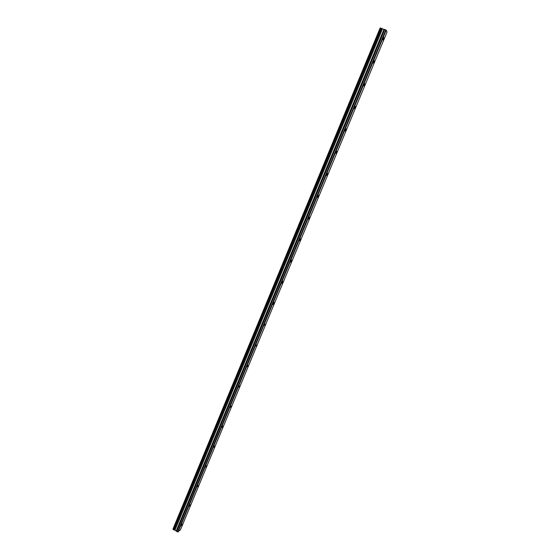 <?xml version="1.0" encoding="UTF-8"?>
<svg xmlns="http://www.w3.org/2000/svg" width="560" height="560" viewBox="0 0 560 560"><rect width="100%" height="100%" fill="white"/><g stroke="black" fill="none" stroke-linecap="round" stroke-linejoin="round"><path stroke-width="0.84" d="M383.572 39.137L383.922 37.737L383.285 38.535L382.935 39.942L383.572 39.137M182.343 524.132L181.398 525.462L182.343 524.132M190.351 504.84L189.413 506.142L190.351 504.84M198.415 485.401L197.491 486.675L198.415 485.401M206.542 465.808L205.639 467.054L206.542 465.808M214.739 446.061L213.843 447.279L214.739 446.061M222.999 426.153L222.11 427.35L222.999 426.153M231.315 406.098L230.447 407.267L231.315 406.098M239.708 385.882L238.854 387.023L239.708 385.882M248.164 365.498L247.317 366.618L248.164 365.498M256.683 344.96L255.857 346.052L256.683 344.96M265.279 324.254L264.46 325.325L265.279 324.254M273.938 303.38L274.169 302.484L273.364 303.527L273.133 304.423L273.938 303.38M282.667 282.338L282.905 281.407L281.876 283.36L282.667 282.338M291.466 261.128L291.718 260.162L290.941 261.156L290.696 262.129L291.466 261.128M300.342 239.743L300.594 238.742L299.579 240.716L300.342 239.743M309.288 218.183L309.554 217.14L308.539 219.135L309.288 218.183M318.304 196.448L318.577 195.363L317.569 197.379L318.304 196.448M327.397 174.531L327.684 173.404L326.676 175.441L327.397 174.531M336.567 152.432L336.861 151.27L336.154 152.159L335.86 153.321L336.567 152.432M345.807 130.151L346.115 128.94L345.422 129.815L345.121 131.019L345.807 130.151M355.131 107.681L355.453 106.428L354.774 107.282L354.452 108.535L355.131 107.681M364.532 85.029L364.861 83.727L364.196 84.56L363.867 85.862L364.532 85.029M374.01 62.181L374.353 60.83L373.702 61.642L373.359 63L374.01 62.181M382.179 28.742L174.699 530.061L382.242 28.77L381.304 28.273L173.796 529.9L381.381 28.322M178.108 532L386.225 30.163L387.051 32.039L180.474 529.802L177.653 531.951L385.805 29.918L382.242 28.77M380.177 28.007L172.956 529.095L380.177 28.007L380.667 28.056L173.306 529.641L380.737 28.07L173.271 529.585M380.737 28.07L381.304 28.273M386.225 30.163L385.805 29.918M177.653 531.951L176.729 531.461L384.727 29.526M384.664 29.512L176.729 531.461M176.68 531.419L174.762 530.082M174.699 530.061L173.88 529.914M173.796 529.9L173.306 529.641M173.278 529.557L172.984 529.151M174.958 530.131L382.438 28.868M383.957 29.421L176.26 530.824M176.351 530.901L384.083 29.456M174.825 530.089L382.298 28.805M380.121 28L172.956 529.102"/></g></svg>

